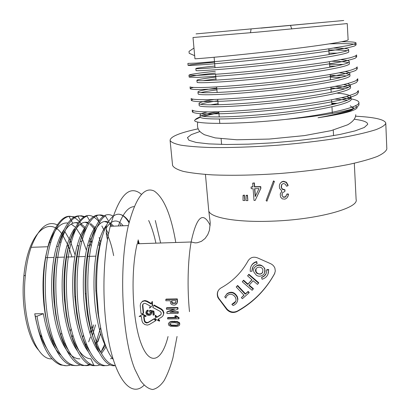 <?xml version="1.0" encoding="UTF-8"?>
<svg xmlns="http://www.w3.org/2000/svg" width="410" height="410" viewBox="0 0 410 410"><rect width="100%" height="100%" fill="white"/><g stroke="black" fill="none" stroke-linecap="round" stroke-linejoin="round"><path stroke-width="0.61" d="M168.054 336.523C162.032 361.072 149.87 366.94 141.117 343.503C132.271 320.405 130.349 272.014 137.16 243.781L191.127 241.992C187.831 260.329 187.109 288.122 189.487 311.646M149.922 314.209L148.661 314.526L147.216 313.922L146.739 312.297L147.964 311.359L147.651 310.549L146.657 310.954L145.868 312.2L146.093 313.788L147.082 314.967L148.62 315.454L149.927 315.28L150.926 314.552L151.254 313.204L150.793 311.82L152.802 312.241L153.13 315.1L153.95 315.09L153.55 311.554L149.542 310.749L149.532 311.518L150.393 312.953L149.922 314.209L150.265 313.773L149.004 314.091L147.656 313.578L147.113 312.717L147.128 311.743M153.95 315.09L154.288 314.649L153.888 311.123L149.886 310.319L149.542 310.749M150.859 314.654L151.505 313.532L151.423 311.979M147.964 311.359L148.307 310.929L148 310.119L146.319 311.257M167.541 317.965L176.551 317.858L174.711 316.228L175.957 316.212L178.827 318.227L178.903 318.821L167.675 318.954L167.541 317.965L167.859 317.524L175.967 317.422M174.711 316.228L175.024 315.787L176.264 315.772L179.134 317.781L178.903 318.821M177.007 299.326L177.176 302.155C176.372 305.091 174.45 305.819 171.411 304.348L170.678 303.513L170.252 300.699L165.865 300.771L165.794 299.52L177.007 299.326L177.32 298.9L177.484 301.729L176.884 303.666M177.32 298.9L166.122 299.095L165.794 299.52M168.418 323.444L169.704 322.275L171.554 321.768L177.074 321.973L178.873 322.849L179.754 324.515L179.026 325.709L176.777 326.529L170.406 326.242L168.582 325.058L168.418 323.444L170.022 321.824L171.867 321.317L177.381 321.522L179.718 322.962L179.657 324.966M166.803 312.225L174.639 309.263L166.522 309.33L166.409 308.13L177.612 307.961L177.725 309.273L169.878 312.236L178.007 312.174L178.13 313.353L166.942 313.501L166.803 312.225L167.126 311.79L173.917 309.222M166.409 308.13L166.732 307.7L177.914 307.531L178.032 308.838L177.725 309.273M170.929 311.841L178.309 311.738L178.13 313.353M153.781 305.445L154.119 305.019L161.258 308.884L162.975 310.365L163.923 312.738L163.17 315.541L161.776 317.012L157.963 319.329L159.362 321.158L155.703 319.354L155.211 315.603L156.579 317.478L160.412 315.136L161.258 314.029L161.074 312.379L159.987 311.287L152.812 307.454L153.781 305.445L160.93 309.314L162.647 310.795L163.595 313.173L163.17 315.541M158.424 319.052L159.69 320.712L159.362 321.158M155.211 315.603L155.549 315.167L156.912 317.038L160.74 314.695L161.253 314.024M142.193 301.586L144.581 300.925L146.708 301.514L151.126 303.984L151.972 301.857L152.264 305.891L149.481 308.166L150.291 306.085L145.714 303.564L144.243 303.297L142.859 304.184L142.485 305.624L143.249 313.45L141.004 313.481L140.235 305.66L140.589 303.492L142.552 301.165L144.94 300.499L147.057 301.094L151.326 303.477M151.972 301.857L152.315 301.432L152.607 305.465L152.264 305.891M143.151 304L142.839 305.199L143.602 313.02L143.249 313.45M139.133 316.505L142.608 314.137L146.211 315.982L145.868 316.417L143.618 316.448L144.253 320.943L144.94 322.239L146.503 322.998L147.907 322.726L154.109 318.98L155.503 320.815L149.327 324.51L147.354 325.084L144.843 324.561L142.844 322.921L142.014 320.974L141.373 316.479L139.133 316.505L142.26 314.567L145.868 316.417M144.028 316.443L144.607 320.497L145.289 321.794L146.857 322.547L148.251 322.275L154.447 318.539L155.836 320.369L155.503 320.815M257.798 258.003C253.672 256.378 250.448 257.301 248.127 260.765C241.618 272.522 232.552 281.593 220.928 287.979C217.484 290.311 216.485 293.524 217.93 297.624L226.781 309.519C229.769 312.594 233.198 313.276 237.057 311.559C253.031 302.723 265.511 290.157 274.495 273.87L275.31 271.087L274.905 268.207C274.075 266.075 272.547 264.522 270.318 263.558L257.798 258.003M40.108 334.806L42.133 337.307M52.951 341.094L53.761 340.797M60.7 334.627L61.725 333.053M71.12 328.518L70.161 331.654M65.18 343.38L64.729 344.18M38.499 349.996C27.537 338.311 20.746 305.388 23.872 275.945C27.742 233.321 48.8 214.65 62.012 234.161M62.581 234.93L68.516 246.241M68.562 246.359L71.909 256.885M260.991 28.121L327.277 21.981L260.991 28.121M343.744 20.5L196.067 33.892L343.744 20.5M355.47 105.693L357.233 107.61C355.88 110.654 342.816 114.041 318.037 117.762C335.211 114.672 347.398 111.469 354.588 108.148C345.235 111.838 317.565 116.481 285.632 119.412C233.095 124.999 189.215 124.271 195.17 119.746C195.785 118.869 197.471 117.936 200.223 116.958M202.642 116.163L218.853 112.448M331.767 103.197L337.507 103.361M129.237 221.969C125.89 216.977 122.308 214.384 118.49 214.184C114.098 214.327 110.023 218.187 106.267 225.777C99.369 240.798 96.165 262.528 96.668 290.967L98.518 314.808C101.465 336.513 106.364 351.385 113.216 359.426M138.093 243.75L137.606 241.936M139.236 243.714L138.144 239.886M75.127 255.061L70.212 240.737M70.084 240.455L64.631 231.204M58.169 225.285C47.867 219.919 38.858 227.258 31.124 247.307C28.351 255.399 26.44 264.691 25.384 275.171C20.741 317.063 35.726 360.554 51.906 358.847M66.897 348.018L67.061 347.752M72.073 337.286L72.862 335.088M347.244 23.575L258.192 32.067L193.013 37.51L194.945 58.773C194.76 59.025 222.169 56.744 259.704 52.649C306.711 47.606 351.068 41.333 348.105 39.493L347.244 23.575M172.523 164.871L172.584 165.486C173.727 167.685 177.304 169.648 183.311 171.39C190.737 172.948 200.428 174.112 212.38 174.875C232.25 175.7 254.943 175.234 280.46 173.466C306.009 171.359 328.723 168.361 348.597 164.477C360.508 161.858 370.071 159.188 377.287 156.461C383.012 153.776 386.199 151.239 386.845 148.856M198.02 128.843C179.38 132.871 170.073 136.766 170.104 140.527C171.211 142.301 174.768 143.838 180.774 145.155C188.216 146.298 197.938 147.077 209.946 147.498C229.918 147.825 252.76 147.047 278.472 145.16C304.215 142.993 327.113 140.148 347.157 136.632C359.175 134.29 368.826 131.948 376.108 129.601C381.9 127.31 385.123 125.188 385.795 123.231L385.759 122.908C384.211 119.397 374.145 117.168 355.572 116.214M177.053 336.461L172.897 358.032C170.35 367.114 167.398 374.684 164.041 380.741C160.489 385.759 156.697 388.68 152.674 389.5C148.579 388.982 144.52 386.035 140.502 380.654L134.849 369.256C121.811 337.338 118.592 266.654 128.371 225.582C135.592 197.717 144.228 186.222 154.283 191.091C163.892 197.794 171.062 214.932 175.787 242.5M144.043 385.21C132.85 396.608 118.387 383.606 110.095 347.762C101.762 312.077 101.962 259.135 110.234 226.279C119.187 194.95 129.596 184.31 141.46 194.371M155.313 220.518L160.633 243.002M333.812 48.083C343.011 48.083 347.946 48.559 348.608 49.507C351.58 51.844 307.377 58.548 260.499 63.427C223.06 67.399 195.688 69.239 195.836 68.593C195.872 68.188 202.222 67.343 214.876 66.051M328.825 49.999C337.727 49.897 343.764 50.143 346.947 50.737M348.71 51.522C351.688 53.956 307.51 60.747 260.657 65.59C223.24 69.536 195.877 71.289 196.011 70.561L195.836 68.588M341.166 59.701C346.183 60.044 348.864 60.634 349.207 61.474C352.2 64.406 308.176 71.617 261.447 76.291C224.126 80.124 196.8 81.436 196.897 80.319C196.913 79.637 203.216 78.556 215.824 77.085M332.182 61.269C340.249 61.382 345.563 61.843 348.131 62.663M349.31 63.473C352.303 66.502 308.31 73.8 261.606 78.438C224.306 82.246 196.984 83.476 197.077 82.277L196.897 80.319M345.251 71.576C348.064 72.037 349.581 72.631 349.802 73.359C352.81 76.88 308.966 84.593 262.385 89.067C225.187 92.762 197.902 93.557 197.958 91.973C197.943 91.015 204.211 89.708 216.762 88.053M339.306 72.821C344.226 73.185 347.48 73.754 349.064 74.533M349.802 73.354L349.899 75.337C352.913 78.961 309.099 86.761 262.543 91.204C225.362 94.874 198.086 95.581 198.132 93.921L197.958 91.973M203.006 80.683L215.978 78.925M347.823 83.543L350.396 85.172C353.42 89.272 309.755 97.483 263.317 101.762C226.238 105.319 198.999 105.601 199.009 103.556C198.876 102.474 203.878 101.126 213.999 99.512M343.683 84.573C346.773 85.039 348.833 85.634 349.858 86.346M350.494 87.145C353.522 91.343 309.883 99.635 263.476 103.879C226.412 107.415 199.183 107.615 199.183 105.488L199.009 103.556M200.885 92.604C204.088 91.784 209.433 90.876 216.921 89.882M336.989 93.106C345.661 93.854 350.324 95.12 350.981 96.914C354.025 101.583 310.534 110.285 264.245 114.364C227.284 117.788 200.085 117.567 200.054 115.066C199.849 114.164 202.299 113.114 207.393 111.915M346.624 96.401L350.586 98.087M350.981 96.903L351.078 98.861C354.122 103.638 310.667 112.422 264.404 116.471C227.447 119.874 200.254 119.566 200.229 116.988L200.054 115.066M200.751 104.273C203.585 103.207 209.29 102.044 217.853 100.778M331.798 103.689L335.124 103.955M331.808 103.94L334.688 104.063M201.218 115.815C203.585 114.569 209.054 113.232 217.628 111.802M34.747 313.814L43.373 313.691L37.033 316.233L35.306 316.259L34.747 313.814C37.243 328.272 41.149 339.649 46.474 347.952M82.61 337.184L83.44 334.985M43.373 313.691C46.95 333.863 52.721 347.588 60.685 354.865M67.886 223.019C60.05 222.199 53.449 230.102 48.078 246.728C43.219 263.671 41.851 283.187 43.978 305.265L45.115 313.67C47.698 328.825 51.737 340.556 57.236 348.874M92.44 335.518L95.602 324.884M86.438 250.305L81.723 236.98M81.528 236.58L76.347 228.344M75.23 227.13L71.207 224.091M91.886 242.951L89.877 237.774M84.573 228.575L80.124 224.362M77.613 223.117L75.138 222.625M63.857 229.892C61.064 233.879 58.64 239.399 56.575 246.446C51.332 264.214 50.087 290.921 53.792 313.547C58.133 341.11 69.213 359.355 79.94 358.817M96.191 344.795L100.706 333.817M77.9 222.702C70.146 221.502 63.611 229.4 58.297 246.389C53.833 262.426 52.444 281.009 54.125 302.124L55.545 313.522C58.205 329.373 62.371 341.448 68.029 349.745M85.157 227.33L80.903 223.809M94.541 228.98L89.867 224.132M88.893 223.511L84.844 222.24M74.425 228.734C71.499 232.777 68.972 238.569 66.845 246.102C61.782 263.917 60.618 290.705 64.267 313.399C67.014 329.912 71.299 342.299 77.126 350.56M100.804 352.359L105.247 345.461M66.84 246.118L68.567 246.061C64.483 261.257 63.089 278.943 64.396 299.11L66.036 313.373C70.223 340.438 80.616 358.647 90.835 358.796L94.059 365.648L95.115 365.623M101.588 353.323L106.021 346.968M95.14 227.617L90.646 223.537M87.96 222.404C80.591 220.831 74.292 228.134 69.064 244.319M113.657 255.63C111.807 245.944 109.285 238.102 106.093 232.111M85.024 227.606C81.969 231.686 79.35 237.733 77.172 245.759C72.298 263.62 71.222 290.485 74.815 313.25C77.628 330.45 82.015 343.149 87.976 351.344M78.91 245.703C75.168 260.14 73.795 276.97 74.784 296.199L76.588 313.23C79.402 330.455 83.778 343.165 89.718 351.365M108.558 233.802L106.011 229.231M86.736 227.514C84.219 230.886 81.99 235.642 80.037 241.777M111.961 226.212L109.521 223.732M107.948 222.625L104.427 221.467M95.648 226.525C92.481 230.599 89.785 236.898 87.561 245.416C82.876 263.317 81.887 290.27 85.418 313.102C88.304 330.988 92.783 343.98 98.856 352.087M110.469 358.75L112.335 358.376M113.565 226.151C104.345 215.937 96.258 222.343 89.308 245.359C85.895 259.074 84.547 275.079 85.28 293.375L87.207 313.081C90.087 330.993 94.551 344.005 100.609 352.113M106.579 225.131C103.192 229.144 100.337 235.786 98.01 245.067C93.516 263.02 92.614 290.049 96.089 312.953C98.344 327.569 101.762 339.101 106.333 347.547M102.095 237.016L99.768 245.011C96.657 258.044 95.361 273.25 95.873 290.634L97.887 312.927L99.814 323.536M123.164 225.782C117.47 218.668 111.766 219.493 106.046 228.262M266.956 201.187L274.413 181.445L273.542 180.887L273.367 181.148L274.239 181.707L266.956 201.187L266.105 200.613L273.367 181.148M247.86 200.628L247.44 195.16L246.077 195.426L247.22 195.452L247.86 200.628L246.036 200.582L246.077 195.426M287.999 185.766L286.498 186.207L285.252 184.116L283.3 183.46L281.573 184.715L281.157 187.196L282.188 189.251L284.822 190.117L284.909 191.434L282.428 192.741L281.885 195.165L283.12 197.2L285.268 197.179L286.882 194.212L288.42 194.381C288.168 196.703 287.01 198.286 284.94 199.132L282.275 198.881L280.548 196.984L280.214 194.017L281.931 191.06L279.579 188.333L279.364 186.201C279.492 183.603 280.824 182.04 283.377 181.512L286.241 182.496L287.999 185.766L288.071 185.156L286.4 182.23L283.535 181.251L281.834 181.748L280.194 183.429M284.909 191.434L284.981 189.84L282.346 188.979L281.429 187.472L281.737 184.449M282.141 195.37L282.321 192.895M286.288 196L285.427 196.892L283.284 196.913L283.12 197.2M287.564 196.949L288.573 194.094L287.036 193.925L286.882 194.212M281.839 191.014L280.378 193.735M244.826 200.546L244.411 195.083L243.053 195.339L244.181 195.375L244.826 200.546L243.022 200.48L243.053 195.339M255.179 200.403L260.888 188.313L260.76 186.601L254.656 186.709L254.359 182.891L252.662 183.173L254.154 183.157L254.451 186.98L260.565 186.873L260.693 188.585L255.179 200.403L254.005 200.403L253.093 188.697L251.217 188.702L251.084 186.996L252.96 186.991L252.662 183.173M252.939 186.719L251.084 186.996M37.033 316.233C42.368 350.104 57.446 370.086 70.448 364.936M88.673 341.837L90.364 337.082M91.62 332.971L93.639 324.904M91.799 243.34L90.538 239.348M74.712 216.859L68.972 216.367C61.705 218.028 55.627 226.735 50.737 242.489C43.865 265.511 43.373 301.724 49.969 328.323C56.641 355.347 69.193 368.959 80.288 364.9M97.898 341.791L100.604 333.473M100.711 242.392L99.138 237.462M84.434 216.521L81.206 215.768L77.905 216.172C71.171 218.34 65.549 226.996 61.044 242.136C54.392 265.265 53.997 301.693 60.506 328.384C67.086 355.506 79.381 369.072 90.19 364.859M108.066 236.36L107.815 235.658M89.457 220.37L86.961 216.039C80.739 218.653 75.558 227.232 71.417 241.777C64.985 265.019 64.683 301.663 71.104 328.461C77.593 355.68 89.631 369.184 100.142 364.808M104.037 215.86C101.454 214.599 98.825 214.635 96.14 215.962C90.415 218.971 85.649 227.458 81.846 241.418C75.645 264.778 75.435 301.652 81.769 328.548C88.165 355.87 99.937 369.308 110.152 364.751M108.717 221.385L105.447 215.942C100.189 219.294 95.822 227.663 92.342 241.059C86.879 262.595 86.243 295.707 91.107 321.896C96.888 349.448 104.96 364.029 115.328 365.648M138.621 243.735L137.868 240.926M35.306 316.259C40.508 344.128 48.944 360.359 60.613 364.956L65.503 365.597M85.854 345.01L86.367 343.811M89.985 333.422L91.912 325.965M91.138 246.41L89.175 239.819M85.393 230.548L85.101 229.969M84.475 228.78L83.917 227.781M81.682 224.275C69.72 209.279 58.84 215.368 49.041 242.546C43.716 261.262 42.225 282.803 44.567 307.162C47.898 339.024 59.691 363.214 71.842 365.336L75.317 365.607M95.648 343.657L100.588 327.667M100.04 245.477L98.938 241.551M95.233 231.527L94.761 230.507M94.3 229.564L92.86 226.858M83.66 216.957C74.2 212.667 66.092 221.077 59.337 242.192C54.453 259.904 52.936 280.409 54.781 303.707C57.728 338.347 70.335 364.762 82.984 365.556L86.659 365.412L90.231 364.101M100.839 352.41L104.678 344.272M107.522 239.378L106.923 237.523M104.217 230.574L101.875 225.956M100.014 223.009C88.801 208.572 78.694 214.85 69.695 241.838C65.221 258.623 63.704 278.139 65.134 300.392C67.67 337.702 81.031 366.304 94.059 365.648M111.597 226.228L110.961 225.075M103.258 216.367C94.233 211.565 86.52 219.939 80.119 241.48C76.024 257.408 74.523 275.976 75.609 297.188C77.71 337.071 91.778 367.837 105.073 365.628L105.093 365.628M121.017 225.864L120.125 224.219M113.293 216.193C104.442 210.894 96.878 219.201 90.6 241.116C86.869 256.24 85.398 273.895 86.197 294.083C87.832 335.375 101.88 368.057 115.133 365.633M129.027 222.809C125.737 217.254 122.226 214.379 118.49 214.184M329.502 43.86C345.958 43.352 354.824 43.696 356.111 44.885L354.588 45.992C351.636 46.924 346.665 48.016 339.67 49.267C324.382 51.829 299.238 55.124 273.357 57.984C246.784 60.916 222.379 63.176 206.184 64.452C195.011 65.272 188.969 65.574 188.062 65.359C188.354 64.893 197.179 63.822 214.543 62.146M355.342 56.114L356.685 56.898L355.188 58.251C352.257 59.347 347.306 60.588 340.341 61.971C325.12 64.78 300.074 68.214 274.28 71.038C254.087 73.206 236.201 74.876 220.631 76.045L197.466 77.403L189.153 77.121C189.41 76.301 198.184 74.948 215.481 73.072M329.717 66.102L335.682 66.133M356.336 68.05L357.259 68.839L355.777 70.428C352.866 71.683 347.941 73.072 341.007 74.589C325.858 77.644 300.904 81.211 275.197 84.004C255.066 86.126 237.236 87.678 221.697 88.668L198.573 89.585C193.848 89.513 191.07 89.257 190.235 88.806C190.091 88.447 191.101 88.001 193.269 87.474M330.327 77.111L341.238 77.428M357.156 79.924L357.827 80.708L356.362 82.533C353.466 83.948 348.567 85.475 341.658 87.12C326.57 90.42 301.714 94.121 276.094 96.883C256.035 98.959 238.256 100.399 222.753 101.203L199.67 101.685C194.945 101.46 192.162 101.039 191.316 100.424L192.951 99.205M330.931 88.058L344.841 88.791M357.884 91.732L358.396 92.501L356.941 94.561C354.061 96.13 349.182 97.8 342.304 99.574C327.277 103.115 302.513 106.943 276.981 109.67C256.988 111.71 239.266 113.037 223.804 113.657C214.307 113.939 206.625 113.959 200.756 113.708C196.036 113.324 193.248 112.745 192.387 111.971L193.387 110.797M335.006 99.097L347.362 100.148M358.555 103.469L358.96 104.217C359.232 105.37 357.771 106.677 354.588 108.148M352.933 106.8L353.615 108.501M353.533 108.624C351.15 111.392 339.321 114.436 318.037 117.762M194.663 55.678L189.195 53.285L189.02 51.368L193.971 48.072M195.17 119.746L200.352 117.193M203.283 116.276L218.878 112.77M341.453 41.758C350.504 41.682 355.357 42.061 356.013 42.886C355.747 43.527 353.405 44.362 348.982 45.402L326.693 49.144C310.97 51.373 293.145 53.597 273.224 55.816L219.386 61.233L196.175 63.109L187.882 63.406L188.062 65.359M329.005 53.192L337.461 53.105M356.587 54.914C356.336 55.719 354.004 56.718 349.602 57.912L327.416 62.033C311.749 64.401 293.99 66.686 274.136 68.885C253.933 71.058 236.042 72.749 220.457 73.949L197.287 75.379L188.974 75.179C189.236 74.415 198.02 73.113 215.322 71.268M329.614 64.278L342.95 64.457M357.166 66.871L357.166 66.871C356.915 67.84 354.599 68.993 350.217 70.341C344.646 71.755 337.276 73.252 328.118 74.83C312.512 77.341 294.821 79.689 275.033 81.867C248.619 84.706 224.342 86.582 208.193 87.309C197.051 87.704 191.004 87.561 190.055 86.879L190.235 88.806M330.224 75.296L346.235 75.896M357.735 78.746L356.264 80.539C353.358 81.928 348.454 83.435 341.54 85.06C326.437 88.314 301.565 91.994 275.93 94.761C249.603 97.549 225.392 99.22 209.274 99.656C198.153 99.825 192.105 99.44 191.137 98.508L191.316 100.424M335.108 86.382L348.397 87.32M358.304 90.554L356.849 92.578C353.963 94.121 349.084 95.771 342.201 97.518C327.159 101.019 302.385 104.832 276.832 107.563C250.597 110.3 226.448 111.776 210.356 111.92C199.245 111.863 193.197 111.243 192.208 110.064L192.387 111.971M210.479 104.852L218.105 103.699M341.397 97.708L349.94 98.687M351.083 98.882C355.901 99.763 358.499 100.896 358.868 102.285C361.164 106.805 328.646 114.58 285.632 119.412M254.354 267.771C258.003 263.625 261.498 263.943 264.85 268.729L264.609 272.927M242.269 281.798L252.104 290.28L253.185 289.086L248.87 285.478L253.129 280.753L257.459 284.371L258.551 283.161L248.675 274.649L247.589 275.858L251.991 279.774L247.737 284.499L243.345 280.589L242.269 281.798L243.56 280.189L247.942 284.094L251.904 279.697M247.589 275.858L248.88 274.254L258.746 282.757L258.551 283.161M249.167 285.15L253.385 288.671L253.185 289.086M241.352 297.66L244.042 295.277L236.191 286.954L237.4 285.872L245.257 294.206L247.947 291.823L248.988 292.868L242.387 298.695L241.352 297.66L243.919 295.154M248.988 292.868L249.193 292.448L248.152 291.407L245.467 293.785L237.621 285.462L236.191 286.954M268.709 269.498L266.787 269.688L266.608 270.077L268.529 269.888L268.709 269.498L267.971 274.28M266.162 273.572L264.347 275.802L261.534 277.514C265.152 276.268 266.843 273.788 266.608 270.077M248.255 260.534L247.84 261.288M218.443 290.285C217.269 292.509 217.182 294.816 218.176 297.204L218.976 298.588L218.73 299.013M226.781 309.519L227.017 309.079L218.976 298.588M227.017 309.079C230.005 312.148 233.423 312.83 237.282 311.113C253.231 302.288 265.695 289.737 274.669 273.47L274.849 273.101M252.058 270.825L252.919 266.905M251.274 265.88C252.442 263.645 254.272 262.205 256.747 261.559L256.552 261.939C252.088 263.374 249.982 266.495 250.228 271.307L252.094 271.2C251.889 267.397 253.564 264.921 257.116 263.763L256.747 261.559M235.735 301.386L231.855 304.328C234.392 303.702 235.796 302.16 236.073 299.695L235.617 297.824C234.633 295.851 233.075 294.641 230.938 294.185C228.324 294.293 226.622 295.6 225.838 298.096L224.757 296.922L226.807 294.057C230.973 291.474 234.412 292.494 237.123 297.112L237.687 299.638C237.416 302.493 235.878 304.456 233.075 305.532L231.855 304.328M226.007 297.598L226.458 296.696M237.195 301.919L237.908 299.213L237.344 296.686C234.633 292.074 231.199 291.059 227.043 293.642L224.998 296.497M268.529 269.888C268.827 274.556 266.695 277.683 262.128 279.271L261.534 277.514M256.552 261.939L257.116 263.763M247.947 291.823L248.152 291.407M245.257 294.206L245.467 293.785M237.4 285.872L237.621 285.462M247.737 284.499L247.942 284.094M243.345 280.589L243.56 280.189M248.675 274.649L248.88 274.254M256.383 275.248C260.622 278.205 266.628 273.742 264.67 269.119C262.41 262.277 251.233 265.516 254.021 272.332L256.383 275.248M256.839 273.316C260.898 275.1 262.902 273.88 262.851 269.652C261.36 265.116 253.954 267.289 255.794 271.779L256.839 273.316M262.83 272.148C261.683 273.834 260.089 274.316 258.054 273.593L257.034 272.927L255.989 271.394L256.04 268.729M255.394 196.195L254.81 188.687M254.584 188.687L255.199 196.605L259.017 188.626L254.584 188.687M260.565 186.873L260.76 186.601M254.451 186.98L254.656 186.709M260.693 188.585L260.888 188.313M254.154 183.157L254.359 182.891M244.181 195.375L244.411 195.083M244.514 198.558L244.744 198.261M274.239 181.707L274.413 181.445M284.822 190.117L284.981 189.84M288.42 194.381L288.573 194.094M247.22 195.452L247.44 195.16M247.553 198.64L247.773 198.343M171.575 301.924L172.128 303.374L175.536 303.318L175.828 300.602L171.498 300.679L171.575 301.924L171.892 301.499L172.441 302.944L175.741 302.995M171.841 300.668L171.892 301.499M176.264 315.772L175.957 316.212M179.134 317.781L178.827 318.227M169.73 324.715L171.293 325.53L175.982 325.668L177.802 325.222L178.534 324.269L178.319 323.782L177.556 323.223L174.824 322.655L171.641 322.783L169.776 323.598L169.73 324.715L170.047 324.259L171.611 325.068L176.29 325.207L178.514 324.515M169.873 323.5L170.047 324.259M177.914 307.531L177.612 307.961M178.309 311.738L178.007 312.174M160.74 314.695L160.412 315.136M156.912 317.038L156.579 317.478M163.923 312.738L163.595 313.173M162.975 310.365L162.647 310.795M161.258 308.884L160.93 309.314M148.958 314.531L149.301 314.096L148.948 314.531M147.374 313.266L147.031 313.701L147.385 313.276M148 310.119L147.651 310.549M147.861 310.155L147.513 310.585M147.718 310.196L147.369 310.626M147.579 310.237L147.236 310.667M147.451 310.288L147.103 310.718M147.328 310.339L146.98 310.77M147.216 310.396L146.867 310.826M147.103 310.457L146.76 310.888M147.005 310.524L146.657 310.954M146.908 310.595L146.56 311.026M146.821 310.667L146.472 311.098M146.739 310.744L146.396 311.175M151.269 314.116L150.926 314.552M151.331 314.004L150.993 314.439M151.392 313.886L151.049 314.321M151.444 313.758L151.105 314.193M151.474 313.655L151.136 314.091M151.505 313.532L151.167 313.968M151.531 313.409L151.193 313.84M151.551 313.281L151.213 313.717M151.572 313.158L151.228 313.588M151.582 313.03L151.244 313.46M151.587 312.902L151.249 313.332M151.592 312.768L151.254 313.204M151.572 312.522L151.234 312.953M151.551 312.399L151.208 312.835M151.521 312.282L151.182 312.717M151.485 312.159L151.147 312.594M151.444 312.036L151.105 312.466M151.351 311.964L151.054 312.343M151.223 311.933L150.998 312.215M153.888 311.123L153.55 311.554M150.552 310.467L150.209 310.898M150.455 310.447L150.111 310.877M150.362 310.426L150.019 310.857M150.28 310.411L149.937 310.841M150.019 310.355L149.676 310.785M149.937 310.334L149.594 310.765M149.906 310.324L149.563 310.754M150.26 313.773L149.916 314.209M150.162 313.84L149.819 314.275M150.055 313.896L149.712 314.332M149.947 313.947L149.604 314.383M149.829 313.988L149.486 314.424M149.706 314.029L149.363 314.465M149.578 314.055L149.235 314.49M149.44 314.08L149.096 314.516M149.148 314.096L148.804 314.531M149.004 314.091L148.661 314.526M148.866 314.075L148.522 314.511M148.733 314.06L148.389 314.496M148.604 314.034L148.261 314.47M148.476 314.009L148.133 314.444M148.353 313.973L148.01 314.409M148.236 313.932L147.887 314.367M148.107 313.875L147.764 314.311M147.984 313.814L147.641 314.25M147.872 313.742L147.523 314.178M147.759 313.66L147.415 314.096M147.656 313.578L147.313 314.014M147.559 313.486L147.216 313.922M147.467 313.383L147.123 313.819M147.308 313.168L146.959 313.604M147.246 313.066L146.903 313.496M147.195 312.953L146.847 313.389M147.149 312.835L146.806 313.271M147.113 312.717L146.77 313.148M147.087 312.589L146.739 313.025M147.067 312.456L146.724 312.891M147.057 312.323L146.713 312.753M147.057 312.179L146.708 312.61M147.062 312.03L146.713 312.461M147.067 311.964L146.724 312.394M147.087 311.861L146.739 312.297M147.118 311.769L146.77 312.2M147.057 311.8L146.811 312.107M142.839 305.199L142.485 305.624M147.057 301.094L146.708 301.514M144.94 300.499L144.581 300.925M154.447 318.539L154.109 318.98M148.251 322.275L147.907 322.726M146.857 322.547L146.503 322.998M145.289 321.794L144.94 322.239M144.607 320.497L144.253 320.943M142.608 314.137L142.26 314.567M210.197 225.351C202.96 210.965 196.605 216.511 191.127 241.992L195.134 242.879L197.266 242.756L201.448 241.331L205.082 238.482L207.778 234.622L209.428 230.282L210.253 222.891L208.726 210.561C209.161 217.479 236.093 222.63 272.102 221.159C317.217 219.704 359.262 208.065 356.116 199.46L354.307 163.252M208.669 209.976L205.446 174.45M199.87 131.528L191.296 134.623L187.452 137.601L188.938 140.266L196.082 142.424L208.833 143.884L226.653 144.494L248.45 144.151L272.635 142.844L297.281 140.656L320.369 137.765L340.08 134.424L355.004 130.903L364.3 127.474L367.683 124.368C367.785 122.088 363.311 120.386 354.276 119.264M118.336 225.966C123.046 213.282 128.34 206.835 134.208 206.63M148.676 220.488C151.556 226.663 153.975 234.218 155.923 243.161M237.282 311.113L237.057 311.559M274.495 273.87L274.669 273.47M237.687 299.638L237.908 299.213M226.807 294.057L227.043 293.642M286.241 182.496L286.4 182.23M283.377 181.512L283.535 181.251M281.157 187.196L281.321 186.924M282.188 189.251L282.346 188.979M281.885 195.165L282.049 194.878M177.484 301.729L177.176 302.155M172.441 302.944L172.128 303.374M170.022 321.824L169.704 322.275M171.867 321.317L171.554 321.768M174.593 321.189L174.281 321.645M177.381 321.522L177.074 321.973M179.175 322.393L178.873 322.849M171.611 325.068L171.293 325.53M178.109 324.766L177.802 325.222M176.29 325.207L175.982 325.668M355.772 114.697C355.644 118.367 352.938 121.734 347.654 124.799L331.065 130.652L304.379 135.607L269.226 139.067L236.893 139.779L215.204 137.898L204.421 134.726C200.295 132.261 196.39 129.965 197.758 122.021M350.232 105.775L353.594 108.506M107.466 239.737L106.333 234.335L106.287 225.746M23.872 275.945L25.384 275.171M251.084 29.054L250.484 32.754M290.526 25.471L291.782 29.018M386.809 148.456L385.784 123.441M172.584 165.486L170.104 140.527M110.234 226.279L128.371 225.582M348.71 51.516L348.608 49.502M349.305 63.463L349.207 61.464M350.494 87.135L350.391 85.162M48.072 246.743L31.124 247.307M58.292 246.405L56.575 246.461M78.904 245.718L77.167 245.774M89.303 245.375L87.561 245.431M99.768 245.026L98.01 245.083M68.972 216.367L72.549 222.876M77.905 216.172L80.058 219.996M96.14 215.962L98.984 220.785M60.28 364.147L60.613 364.956M43.978 305.265L44.567 307.162M71.591 364.756L71.842 365.336M54.125 302.124L54.781 303.707M82.82 365.187L82.984 365.556M64.396 299.11L65.134 300.392M74.784 296.199L75.609 297.188M85.28 293.375L86.197 294.083M95.873 290.634L96.652 290.967M96.37 341.796L97.641 341.791M49.041 242.546L50.737 242.489M59.337 242.192L61.044 242.136M69.695 241.833L71.417 241.777M80.119 241.48L81.846 241.418M90.6 241.116L92.342 241.054M188.974 75.179L189.153 77.121M356.013 42.886L356.106 44.88M356.603 55.13L356.685 56.898M357.177 67.132L357.259 68.839M357.751 79.053L357.827 80.703M358.319 90.902L358.396 92.496M358.883 102.674L358.96 104.217M95.863 256.168L87.714 256.409M85.311 256.486L77.106 256.732M74.83 256.798L66.558 257.049M64.406 257.111L55.78 257.372M54.048 257.424L45.653 257.675M333.561 135.648L333.253 130.088M332.438 115.312L332.413 114.892M332.336 113.442L331.967 106.784M331.854 104.714L331.577 99.779M331.167 92.311L330.88 87.176M330.475 79.827L330.178 74.482M329.778 67.26L329.471 61.705M329.081 54.612L328.764 48.841M221.595 144.428L221.108 138.754M219.796 123.436L219.411 118.992M219.237 116.952L218.796 111.766M218.192 104.755L217.73 99.363M217.141 92.475L216.659 86.879M216.08 80.119L215.583 74.312M215.014 67.676L214.122 57.256M218.181 297.204L217.93 297.629M237.375 296.758L237.175 297.142M264.85 268.745L264.67 269.124M255.978 271.42L255.784 271.799M288.056 185.1L287.897 185.371M171.851 303L172.169 302.575M179.395 323.372L179.693 322.926M169.699 324.679L170.017 324.218"/></g></svg>
